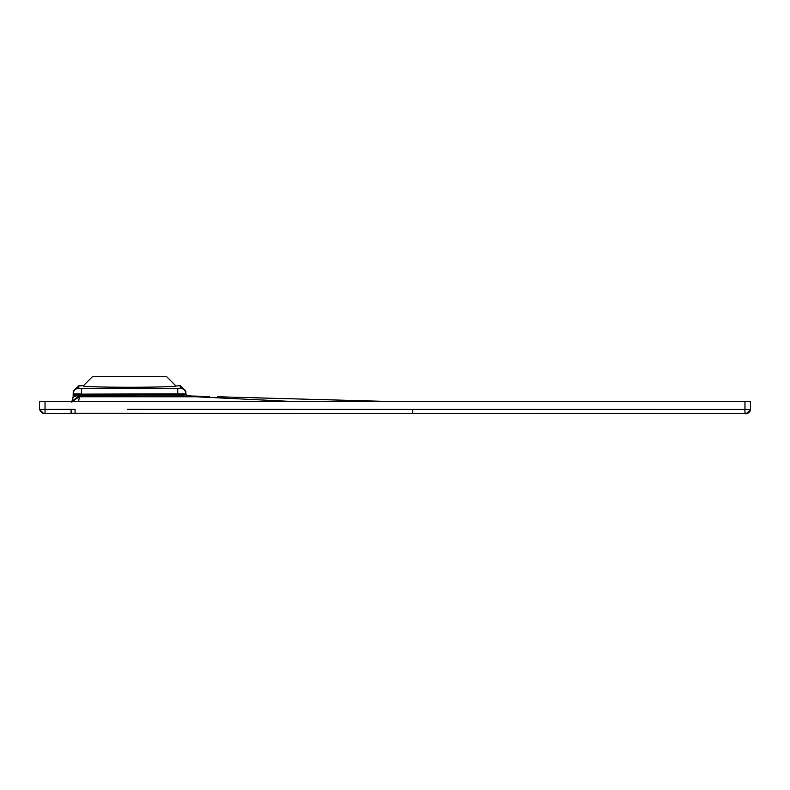 <?xml version="1.0" encoding="UTF-8"?>
<svg xmlns="http://www.w3.org/2000/svg" width="790" height="790" viewBox="0 0 790 790"><rect width="100%" height="100%" fill="white"/><g stroke="black" fill="none" stroke-linecap="round" stroke-linejoin="round"><path stroke-width="1.19" d="M434.49 413.318L746.55 413.368L744.97 413.368L746.55 413.368L750.5 409.585L750.5 401.518L744.97 401.518L744.97 409.418L127.467 409.309M39.5 401.518L39.5 409.111A3.95 3.95 0 0 1 39.5 409.111L39.5 401.518L744.97 401.518M749.878 411.55L750.5 409.418L744.97 409.418L744.97 413.368L412.775 413.318L742.57 413.368M742.235 413.368L741.385 413.368M740.961 413.368L740.2 413.368M737.85 413.368L714.446 413.368M713.617 413.368L508.207 413.338M502.568 413.338L463.878 413.328M452.315 413.328L443.753 413.318M52.199 413.318L45.04 413.348C43.48 414.454 41.633 413.14 39.5 409.398L43.47 413.348L49.217 413.328M45.03 401.518L45.03 409.398L39.5 409.398L45.03 409.398L45.04 413.348L71.1 413.249L71.09 409.299L75.05 409.299L75.05 413.249L412.775 413.318L412.775 409.368M166.7 376.682L92.42 376.682L83.345 385.767C78.556 387.742 180.564 387.742 175.775 385.767L166.7 376.682L161.693 376.682M175.301 386.034L180.248 385.767L180.298 388.334L177.75 388.423L81.429 388.423L81.429 393.953L73.194 393.864A5.629 5.629 1 0 1 78.822 388.334L78.872 385.767L73.243 391.307L73.134 397.163L73.194 394.161L185.927 393.874L185.877 391.307L180.248 385.767M139.188 376.682L119.942 376.682M110.985 376.682L103.293 376.682M97.417 376.682L92.42 376.682M155.828 376.682L148.135 376.682M83.345 385.767L78.872 385.767M183.201 394.852L81.419 394.546L81.419 395.77L183.902 396.057L183.201 394.852L185.936 394.704L185.927 393.874A5.629 5.629 179 0 0 180.298 388.334M185.936 394.546L187.072 395.918L183.902 396.057L196.216 396.758L177.77 396.758L177.75 388.423M191.042 395.909L187.072 395.918L185.936 394.457L186.914 395.652M201.025 396.254L187.072 395.918M209.469 396.728L198.418 396.758M189.877 396.136L188.721 396.057M81.419 395.77L79.474 395.76L71.949 401.369L71.9 402.209L73.134 397.163L72.275 400.184M177.77 396.758L79.375 396.758L79.01 395.691L71.89 401.518L73.115 397.331L71.88 401.518L73.134 397.103L78.279 395.188L77.479 394.862L73.134 397.163L75.09 395.454M77.479 394.862L73.194 394.161M78.279 395.188L79.01 395.691M72.157 401.518L79.375 396.758L78.645 401.518M292.873 401.518L196.216 396.758M390.151 401.518L217.299 396.758L390.151 401.518M174.165 409.309L217.309 409.319M299.351 409.339L309.68 409.339M328.808 409.348L344.213 409.348M354.572 409.348L380.78 409.358M45.04 412.953L45.03 409.398L71.09 409.299M71.1 413.249L75.05 413.249L71.1 413.249M78.822 388.334L81.429 388.423M41.416 409.398L45.03 409.398L41.416 409.398M45.04 411.422L45.03 409.398M746.55 413.368L747.143 413.318M747.271 413.298L747.962 413.111M748.012 413.091L748.693 412.736M748.713 412.716L749.858 411.57M385.362 413.308L325.263 413.288M298.403 413.288L254.39 413.279M205.696 413.269L152.974 413.259M108.773 413.249L412.775 413.318M750.5 409.418L750.5 409.418C748.002 413.348 746.155 414.671 744.97 413.368M202.339 396.303L200.611 396.244M73.085 397.449L71.88 401.518M73.085 397.439L72.927 397.972M72.897 398.071L72.72 398.693"/></g></svg>

